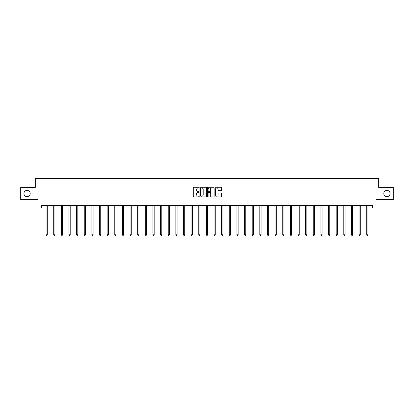<?xml version="1.0" encoding="UTF-8"?>
<svg xmlns="http://www.w3.org/2000/svg" width="414" height="414" viewBox="0 0 414 414"><rect width="100%" height="100%" fill="white"/><g stroke="black" fill="none" stroke-linecap="round" stroke-linejoin="round"><path stroke-width="0.62" d="M199.17 187.604A0.336 0.336 0 0 0 198.834 187.268L193.731 187.268A0.481 0.481 0 0 0 193.25 187.749L193.25 196.391A0.481 0.481 0 0 0 193.731 196.873L198.834 196.873A0.336 0.336 0 0 0 199.17 196.536A0.336 0.336 0 0 0 198.834 196.2L198.171 196.2A1.537 1.537 0 0 1 196.634 194.663L196.634 193.943A1.537 1.537 0 0 1 198.171 192.406L198.834 192.406A0.336 0.336 0 0 0 199.17 192.07A0.336 0.336 0 0 0 198.834 191.734L198.171 191.734A1.537 1.537 0 0 1 196.634 190.197L196.634 189.477A1.537 1.537 0 0 1 198.171 187.94L198.834 187.94A0.336 0.336 0 0 0 199.17 187.604M383.804 193.54A3.131 3.131 0 0 0 386.94 196.671A3.131 3.131 0 0 0 390.071 193.54A3.131 3.131 0 0 0 386.94 190.404A3.131 3.131 0 0 0 383.804 193.54M23.929 193.54A3.131 3.131 0 0 0 27.06 196.671A3.131 3.131 0 0 0 30.196 193.54A3.131 3.131 0 0 0 27.06 190.404A3.131 3.131 0 0 0 23.929 193.54M221.04 190.652A0.481 0.481 0 0 0 221.516 190.171L221.516 187.749A0.481 0.481 0 0 0 221.04 187.268L215.368 187.268A0.481 0.481 0 0 0 214.892 187.749L214.892 196.391A0.481 0.481 0 0 0 215.368 196.873L221.04 196.873A0.481 0.481 0 0 0 221.516 196.391L221.516 193.462A0.481 0.481 0 0 0 221.04 192.981L218.613 192.981A0.481 0.481 0 0 0 218.131 193.462L218.131 194.916A1.283 1.283 0 0 1 216.848 196.2A1.283 1.283 0 0 1 215.565 194.916L215.565 189.224A1.283 1.283 0 0 1 216.848 187.94A1.283 1.283 0 0 1 218.131 189.224L218.131 190.171A0.481 0.481 0 0 0 218.613 190.652L221.04 190.652M41.498 207.973L41.498 205.525L372.502 205.525L372.502 207.973L375.928 207.973L375.928 199.657L393.3 199.657L393.3 187.423L378.717 187.423L378.717 178.61L35.283 178.61L35.283 187.423L20.7 187.423L20.7 199.657L38.072 199.657L38.072 207.973L46.073 207.973M206.581 187.749A0.481 0.481 0 0 0 206.1 187.268L200.433 187.268A0.481 0.481 0 0 0 199.952 187.749L199.952 196.391A0.481 0.481 0 0 0 200.433 196.873L206.1 196.873A0.481 0.481 0 0 0 206.581 196.391L206.581 187.749M207.9 187.268L213.567 187.268A0.481 0.481 0 0 1 214.048 187.749L214.048 196.391A0.481 0.481 0 0 1 213.567 196.873L211.145 196.873A0.481 0.481 0 0 1 210.664 196.391L210.664 192.888A0.481 0.481 0 0 0 210.183 192.406L208.573 192.406A0.481 0.481 0 0 0 208.092 192.888L208.092 196.536A0.336 0.336 0 0 1 207.756 196.873A0.336 0.336 0 0 1 207.419 196.536L207.419 187.749A0.481 0.481 0 0 1 207.9 187.268M47.294 207.973L53.706 207.973M54.933 207.973L61.339 207.973M62.566 207.973L68.978 207.973M70.199 207.973L76.611 207.973M77.832 207.973L84.244 207.973M85.465 207.973L91.877 207.973M93.103 207.973L99.51 207.973M100.737 207.973L107.143 207.973M108.37 207.973L114.781 207.973M116.003 207.973L122.415 207.973M123.636 207.973L130.048 207.973M131.269 207.973L137.681 207.973M138.907 207.973L145.314 207.973M146.54 207.973L152.952 207.973M154.174 207.973L160.585 207.973M161.807 207.973L168.219 207.973M169.44 207.973L175.852 207.973M177.073 207.973L183.485 207.973M184.711 207.973L191.118 207.973M192.344 207.973L198.756 207.973M199.978 207.973L206.389 207.973M207.611 207.973L214.022 207.973M215.244 207.973L221.656 207.973M222.882 207.973L229.289 207.973M230.515 207.973L236.927 207.973M238.148 207.973L244.56 207.973M245.781 207.973L252.193 207.973M253.415 207.973L259.826 207.973M261.048 207.973L267.46 207.973M268.686 207.973L275.093 207.973M276.319 207.973L282.731 207.973M283.952 207.973L290.364 207.973M291.585 207.973L297.997 207.973M299.219 207.973L305.63 207.973M306.857 207.973L313.263 207.973M314.49 207.973L320.897 207.973M322.123 207.973L328.535 207.973M329.756 207.973L336.168 207.973M337.389 207.973L343.801 207.973M345.022 207.973L351.434 207.973M352.661 207.973L359.067 207.973M360.294 207.973L366.706 207.973M367.927 207.973L372.502 207.973M200.961 187.94A0.336 0.336 0 0 0 200.624 188.277L200.624 195.863A0.336 0.336 0 0 0 200.961 196.2L201.654 196.2A1.537 1.537 0 0 0 203.191 194.663L203.191 189.477A1.537 1.537 0 0 0 201.654 187.94L200.961 187.94M210.664 189.25A1.283 1.283 0 0 0 209.375 187.961A1.283 1.283 0 0 0 208.092 189.25L208.092 191.252A0.481 0.481 0 0 0 208.573 191.734L210.183 191.734A0.481 0.481 0 0 0 210.664 191.252L210.664 189.25M47.362 205.525L47.331 205.598A0.492 0.492 0 0 0 47.294 205.784L47.294 234.754L46.073 234.754L46.073 205.784A0.492 0.492 0 0 0 46.037 205.598L46.011 205.525M47.294 234.754L46.932 235.39L46.44 235.39L46.073 234.754M54.995 205.525L54.964 205.598A0.492 0.492 0 0 0 54.933 205.784L54.933 234.754L53.706 234.754L53.706 205.784A0.492 0.492 0 0 0 53.67 205.598L53.644 205.525M54.933 234.754L54.565 235.39L54.074 235.39L53.706 234.754M62.628 205.525L62.602 205.598A0.492 0.492 0 0 0 62.566 205.784L62.566 234.754L61.339 234.754L61.339 205.784A0.492 0.492 0 0 0 61.308 205.598L61.277 205.525M62.566 234.754L62.198 235.39L61.707 235.39L61.339 234.754M70.261 205.525L70.235 205.598A0.492 0.492 0 0 0 70.199 205.784L70.199 234.754L68.978 234.754L68.978 205.784A0.492 0.492 0 0 0 68.941 205.598L68.91 205.525M70.199 234.754L69.831 235.39L69.345 235.39L68.978 234.754M77.899 205.525L77.868 205.598A0.492 0.492 0 0 0 77.832 205.784L77.832 234.754L76.611 234.754L76.611 205.784A0.492 0.492 0 0 0 76.574 205.598L76.543 205.525M77.832 234.754L77.465 235.39L76.978 235.39L76.611 234.754M85.532 205.525L85.501 205.598A0.492 0.492 0 0 0 85.465 205.784L85.465 234.754L84.244 234.754L84.244 205.784A0.492 0.492 0 0 0 84.208 205.598L84.182 205.525M85.465 234.754L85.098 235.39L84.611 235.39L84.244 234.754M93.166 205.525L93.134 205.598A0.492 0.492 0 0 0 93.103 205.784L93.103 234.754L91.877 234.754L91.877 205.784A0.492 0.492 0 0 0 91.841 205.598L91.815 205.525M93.103 234.754L92.736 235.39L92.244 235.39L91.877 234.754M100.799 205.525L100.773 205.598A0.492 0.492 0 0 0 100.737 205.784L100.737 234.754L99.51 234.754L99.51 205.784A0.492 0.492 0 0 0 99.474 205.598L99.448 205.525M100.737 234.754L100.369 235.39L99.877 235.39L99.51 234.754M108.432 205.525L108.406 205.598A0.492 0.492 0 0 0 108.37 205.784L108.37 234.754L107.143 234.754L107.143 205.784A0.492 0.492 0 0 0 107.112 205.598L107.081 205.525M108.37 234.754L108.002 235.39L107.511 235.39L107.143 234.754M116.065 205.525L116.039 205.598A0.492 0.492 0 0 0 116.003 205.784L116.003 234.754L114.781 234.754L114.781 205.784A0.492 0.492 0 0 0 114.745 205.598L114.714 205.525M116.003 234.754L115.635 235.39L115.149 235.39L114.781 234.754M123.703 205.525L123.672 205.598A0.492 0.492 0 0 0 123.636 205.784L123.636 234.754L122.415 234.754L122.415 205.784A0.492 0.492 0 0 0 122.378 205.598L122.347 205.525M123.636 234.754L123.268 235.39L122.782 235.39L122.415 234.754M131.336 205.525L131.305 205.598A0.492 0.492 0 0 0 131.269 205.784L131.269 234.754L130.048 234.754L130.048 205.784A0.492 0.492 0 0 0 130.012 205.598L129.986 205.525M131.269 234.754L130.907 235.39L130.415 235.39L130.048 234.754M138.969 205.525L138.938 205.598A0.492 0.492 0 0 0 138.907 205.784L138.907 234.754L137.681 234.754L137.681 205.784A0.492 0.492 0 0 0 137.645 205.598L137.619 205.525M138.907 234.754L138.54 235.39L138.048 235.39L137.681 234.754M146.603 205.525L146.577 205.598A0.492 0.492 0 0 0 146.54 205.784L146.54 234.754L145.314 234.754L145.314 205.784A0.492 0.492 0 0 0 145.283 205.598L145.252 205.525M146.54 234.754L146.173 235.39L145.681 235.39L145.314 234.754M154.236 205.525L154.21 205.598A0.492 0.492 0 0 0 154.174 205.784L154.174 234.754L152.952 234.754L152.952 205.784A0.492 0.492 0 0 0 152.916 205.598L152.885 205.525M154.174 234.754L153.806 235.39L153.315 235.39L152.952 234.754M161.874 205.525L161.843 205.598A0.492 0.492 0 0 0 161.807 205.784L161.807 234.754L160.585 234.754L160.585 205.784A0.492 0.492 0 0 0 160.549 205.598L160.518 205.525M161.807 234.754L161.439 235.39L160.953 235.39L160.585 234.754M169.507 205.525L169.476 205.598A0.492 0.492 0 0 0 169.44 205.784L169.44 234.754L168.219 234.754L168.219 205.784A0.492 0.492 0 0 0 168.182 205.598L168.151 205.525M169.44 234.754L169.072 235.39L168.586 235.39L168.219 234.754M177.14 205.525L177.109 205.598A0.492 0.492 0 0 0 177.073 205.784L177.073 234.754L175.852 234.754L175.852 205.784A0.492 0.492 0 0 0 175.815 205.598L175.79 205.525M177.073 234.754L176.711 235.39L176.219 235.39L175.852 234.754M184.773 205.525L184.747 205.598A0.492 0.492 0 0 0 184.711 205.784L184.711 234.754L183.485 234.754L183.485 205.784A0.492 0.492 0 0 0 183.449 205.598L183.423 205.525M184.711 234.754L184.344 235.39L183.852 235.39L183.485 234.754M192.406 205.525L192.381 205.598A0.492 0.492 0 0 0 192.344 205.784L192.344 234.754L191.118 234.754L191.118 205.784A0.492 0.492 0 0 0 191.087 205.598L191.056 205.525M192.344 234.754L191.977 235.39L191.485 235.39L191.118 234.754M200.04 205.525L200.014 205.598A0.492 0.492 0 0 0 199.978 205.784L199.978 234.754L198.756 234.754L198.756 205.784A0.492 0.492 0 0 0 198.72 205.598L198.689 205.525M199.978 234.754L199.61 235.39L199.124 235.39L198.756 234.754M207.678 205.525L207.647 205.598A0.492 0.492 0 0 0 207.611 205.784L207.611 234.754L206.389 234.754L206.389 205.784A0.492 0.492 0 0 0 206.353 205.598L206.322 205.525M207.611 234.754L207.243 235.39L206.757 235.39L206.389 234.754M215.311 205.525L215.28 205.598A0.492 0.492 0 0 0 215.244 205.784L215.244 234.754L214.022 234.754L214.022 205.784A0.492 0.492 0 0 0 213.986 205.598L213.96 205.525M215.244 234.754L214.876 235.39L214.39 235.39L214.022 234.754M222.944 205.525L222.913 205.598A0.492 0.492 0 0 0 222.882 205.784L222.882 234.754L221.656 234.754L221.656 205.784A0.492 0.492 0 0 0 221.619 205.598L221.593 205.525M222.882 234.754L222.515 235.39L222.023 235.39L221.656 234.754M230.577 205.525L230.551 205.598A0.492 0.492 0 0 0 230.515 205.784L230.515 234.754L229.289 234.754L229.289 205.784A0.492 0.492 0 0 0 229.252 205.598L229.227 205.525M230.515 234.754L230.148 235.39L229.656 235.39L229.289 234.754M238.21 205.525L238.185 205.598A0.492 0.492 0 0 0 238.148 205.784L238.148 234.754L236.927 234.754L236.927 205.784A0.492 0.492 0 0 0 236.891 205.598L236.86 205.525M238.148 234.754L237.781 235.39L237.289 235.39L236.927 234.754M245.849 205.525L245.818 205.598A0.492 0.492 0 0 0 245.781 205.784L245.781 234.754L244.56 234.754L244.56 205.784A0.492 0.492 0 0 0 244.524 205.598L244.493 205.525M245.781 234.754L245.414 235.39L244.928 235.39L244.56 234.754M253.482 205.525L253.451 205.598A0.492 0.492 0 0 0 253.415 205.784L253.415 234.754L252.193 234.754L252.193 205.784A0.492 0.492 0 0 0 252.157 205.598L252.126 205.525M253.415 234.754L253.047 235.39L252.561 235.39L252.193 234.754M261.115 205.525L261.084 205.598A0.492 0.492 0 0 0 261.048 205.784L261.048 234.754L259.826 234.754L259.826 205.784A0.492 0.492 0 0 0 259.79 205.598L259.764 205.525M261.048 234.754L260.685 235.39L260.194 235.39L259.826 234.754M268.748 205.525L268.717 205.598A0.492 0.492 0 0 0 268.686 205.784L268.686 234.754L267.46 234.754L267.46 205.784A0.492 0.492 0 0 0 267.423 205.598L267.397 205.525M268.686 234.754L268.319 235.39L267.827 235.39L267.46 234.754M276.381 205.525L276.355 205.598A0.492 0.492 0 0 0 276.319 205.784L276.319 234.754L275.093 234.754L275.093 205.784A0.492 0.492 0 0 0 275.062 205.598L275.031 205.525M276.319 234.754L275.952 235.39L275.46 235.39L275.093 234.754M284.014 205.525L283.988 205.598A0.492 0.492 0 0 0 283.952 205.784L283.952 234.754L282.731 234.754L282.731 205.784A0.492 0.492 0 0 0 282.695 205.598L282.664 205.525M283.952 234.754L283.585 235.39L283.093 235.39L282.731 234.754M291.653 205.525L291.622 205.598A0.492 0.492 0 0 0 291.585 205.784L291.585 234.754L290.364 234.754L290.364 205.784A0.492 0.492 0 0 0 290.328 205.598L290.297 205.525M291.585 234.754L291.218 235.39L290.731 235.39L290.364 234.754M299.286 205.525L299.255 205.598A0.492 0.492 0 0 0 299.219 205.784L299.219 234.754L297.997 234.754L297.997 205.784A0.492 0.492 0 0 0 297.961 205.598L297.935 205.525M299.219 234.754L298.851 235.39L298.365 235.39L297.997 234.754M306.919 205.525L306.888 205.598A0.492 0.492 0 0 0 306.857 205.784L306.857 234.754L305.63 234.754L305.63 205.784A0.492 0.492 0 0 0 305.594 205.598L305.568 205.525M306.857 234.754L306.489 235.39L305.998 235.39L305.63 234.754M314.552 205.525L314.526 205.598A0.492 0.492 0 0 0 314.49 205.784L314.49 234.754L313.263 234.754L313.263 205.784A0.492 0.492 0 0 0 313.227 205.598L313.201 205.525M314.49 234.754L314.123 235.39L313.631 235.39L313.263 234.754M322.185 205.525L322.159 205.598A0.492 0.492 0 0 0 322.123 205.784L322.123 234.754L320.897 234.754L320.897 205.784A0.492 0.492 0 0 0 320.866 205.598L320.834 205.525M322.123 234.754L321.756 235.39L321.264 235.39L320.897 234.754M329.818 205.525L329.792 205.598A0.492 0.492 0 0 0 329.756 205.784L329.756 234.754L328.535 234.754L328.535 205.784A0.492 0.492 0 0 0 328.499 205.598L328.468 205.525M329.756 234.754L329.389 235.39L328.902 235.39L328.535 234.754M337.457 205.525L337.426 205.598A0.492 0.492 0 0 0 337.389 205.784L337.389 234.754L336.168 234.754L336.168 205.784A0.492 0.492 0 0 0 336.132 205.598L336.101 205.525M337.389 234.754L337.022 235.39L336.535 235.39L336.168 234.754M345.09 205.525L345.059 205.598A0.492 0.492 0 0 0 345.022 205.784L345.022 234.754L343.801 234.754L343.801 205.784A0.492 0.492 0 0 0 343.765 205.598L343.739 205.525M345.022 234.754L344.655 235.39L344.169 235.39L343.801 234.754M352.723 205.525L352.692 205.598A0.492 0.492 0 0 0 352.661 205.784L352.661 234.754L351.434 234.754L351.434 205.784A0.492 0.492 0 0 0 351.398 205.598L351.372 205.525M352.661 234.754L352.293 235.39L351.802 235.39L351.434 234.754M360.356 205.525L360.33 205.598A0.492 0.492 0 0 0 360.294 205.784L360.294 234.754L359.067 234.754L359.067 205.784A0.492 0.492 0 0 0 359.036 205.598L359.005 205.525M360.294 234.754L359.926 235.39L359.435 235.39L359.067 234.754M367.989 205.525L367.963 205.598A0.492 0.492 0 0 0 367.927 205.784L367.927 234.754L366.706 234.754L366.706 205.784A0.492 0.492 0 0 0 366.669 205.598L366.638 205.525M367.927 234.754L367.56 235.39L367.068 235.39L366.706 234.754"/></g></svg>
